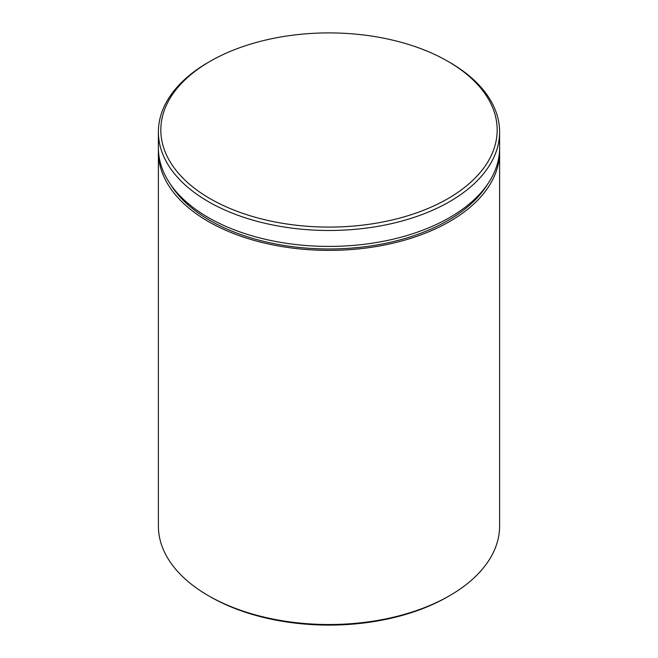 <?xml version="1.0" encoding="UTF-8"?>
<svg xmlns="http://www.w3.org/2000/svg" width="658" height="658" viewBox="0 0 658 658"><rect width="100%" height="100%" fill="white"/><g stroke="black" fill="none" stroke-linecap="round" stroke-linejoin="round"><path stroke-width="0.99" d="M449.644 595.663L447.917 596.658A168.177 97.096 180 0 1 210.083 596.658L208.356 595.663A170.611 98.503 0 0 0 449.644 595.663A170.611 98.503 0 0 0 499.611 526.013L499.611 151.883A170.611 98.503 0 0 0 499.578 149.892M210.083 198.65A168.177 97.096 0 0 0 447.917 198.65A168.177 97.096 0 0 0 447.917 61.342L449.644 62.337A170.611 98.503 180 0 1 499.611 131.987A170.611 98.503 180 0 1 394.29 222.988A170.611 98.503 180 0 1 208.356 201.636A170.611 98.503 180 0 1 158.389 131.987A170.611 98.503 180 0 1 208.356 62.337L210.083 61.342A168.177 97.096 0 0 0 210.083 198.65M158.422 149.892A170.611 98.503 0 0 0 158.389 151.883A170.611 98.503 0 0 0 208.356 221.532A170.611 98.503 0 0 0 394.29 242.884A170.611 98.503 0 0 0 499.611 151.883M158.389 131.987L158.389 147.902A170.611 98.503 0 0 0 208.356 217.559A170.611 98.503 0 0 0 394.29 238.912A170.611 98.503 0 0 0 499.611 147.902L499.611 131.987M210.083 596.658L208.356 595.663A170.611 98.503 0 0 1 158.389 526.013L158.389 151.883M449.644 62.337L447.917 61.342A168.177 97.096 0 0 0 210.083 61.342M487.422 184.47A168.177 97.096 180 0 1 210.083 220.537A168.177 97.096 180 0 1 170.578 184.47"/></g></svg>
